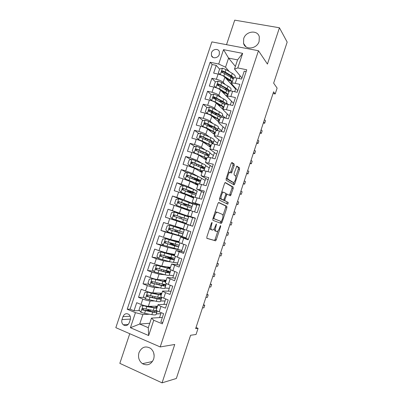 <?xml version="1.0" encoding="UTF-8"?>
<svg xmlns="http://www.w3.org/2000/svg" width="403" height="403" viewBox="0 0 403 403"><rect width="100%" height="100%" fill="white"/><g stroke="black" fill="none" stroke-linecap="round" stroke-linejoin="round"><path stroke-width="0.6" d="M212.064 222.355L211.424 223.141L206.86 236.939L206.92 238.38L215.605 240.813L216.31 239.714L220.668 226.506L220.527 225.534L219.479 227.992C218.844 229.806 218.104 230.954 217.262 231.438L216.033 231.272C215.217 230.728 215.172 229.211 215.892 226.718L216.441 223.972L215.247 226.491C214.598 228.325 213.842 229.493 212.97 229.992L211.681 229.816C210.829 229.262 210.774 227.71 211.51 225.161L212.064 222.355M243.689 38.612L243.558 43.408C245.271 50.42 256.953 49.02 259.114 41.433L259.305 36.869C257.724 29.59 245.83 31.001 243.689 38.612M138.995 352.605C137.791 357.234 138.939 360.927 142.44 363.682C147.382 366.08 151.115 364.564 153.644 359.144C154.807 354.721 153.78 351.119 150.561 348.338C145.503 345.598 141.649 347.018 138.995 352.605M154.158 355.874L153.694 352.897M211.454 52.833L211.439 55.599C212.497 59.07 218.204 58.213 219.308 54.385L219.343 51.685C218.315 48.138 212.552 49 211.454 52.833M234.188 165.628L234.183 164.061L232.017 162.52L231.161 163.492L226.143 178.66L226.164 180.217L234.103 184.891L234.722 183.909L239.518 169.381L239.523 167.865L236.828 166.096L234.133 173.376L234.138 174.907L235.392 175.728C236.591 176.323 235.226 181.803 233.74 182.373L233.196 182.378L228.118 179.254C226.849 178.69 228.214 173.038 229.775 172.434L231.448 172.998L234.188 165.628L232.969 165.285L232.959 163.724L231.549 162.721M129.756 333.709L119.832 363.35L162.061 382.85L176.348 378.482L190.589 335.261L196.049 334.49L198.069 328.354L195.641 328.631L273.602 91.819L275.184 93.975L277.118 88.091L273.647 83.154L287.173 42.103L279.435 27.772L234.727 20.15L226.516 44.673M162.061 382.85L174.746 344.474L160.193 346.938L258.464 50.733L267.436 64.077L279.435 27.772M218.799 202.482L217.902 203.555L212.849 218.829L212.9 220.305L221.176 223.448L222.028 222.375L226.854 207.752L226.834 206.311L218.743 202.467M219.509 198.709L224.542 183.486L225.196 182.468L233.191 187.057L233.196 188.533L230.501 195.767L226.985 194.105L224.939 199.344L224.96 200.825L228.254 202.467L227.811 204.195L219.544 200.226L219.509 198.709M222.783 72.696L222.26 72.102M219.6 69.13L216.24 65.362L213.64 73.119L218.099 74.066L216.361 79.26C219.459 80.031 221.715 81.053 223.136 82.323L225.171 84.509M219.313 85.975L218.124 84.741M215.378 81.895L211.907 78.293L209.303 86.066L213.751 87.058L212.008 92.262C215.101 93.058 217.373 94.055 218.814 95.259L221.066 97.486M216.245 99.561L214.079 97.491M211.248 94.781L207.565 91.249L204.956 99.042L209.394 100.075L207.646 105.294C210.739 106.11 213.016 107.087 214.487 108.226L216.995 110.508M213.701 113.48L210.225 110.417M207.132 107.692L203.213 104.241L200.598 112.044L205.026 113.127L203.278 118.356C206.361 119.197 208.653 120.149 210.144 121.217L212.986 123.58M209.892 126.174L207.152 123.963M203.031 120.633L198.85 117.258L196.231 125.081L200.649 126.21L198.896 131.449C201.979 132.31 204.276 133.242 205.797 134.244L209.066 136.718M205.873 138.692L204.825 137.922M198.951 133.595L194.478 130.305L191.848 138.148L196.261 139.322L194.503 144.571C197.581 145.458 199.893 146.365 201.435 147.302L205.288 149.931M194.896 146.586L190.095 143.382L187.46 151.246L191.863 152.46L190.1 157.724L197.067 160.384L201.752 163.26M190.876 159.603L185.702 156.49L183.063 164.369L187.455 165.633L185.692 170.907L192.684 173.502L198.739 176.806M186.906 172.64L181.3 169.628L178.655 177.527L183.038 178.836L181.269 184.126L188.297 186.644L196.649 190.79M182.997 185.697L176.892 182.796L174.237 190.715L178.61 192.07L176.836 197.369L183.899 199.823L196.921 205.273L187.798 202.009M181.269 199.651L172.469 195.999L169.809 203.933L174.172 205.329L172.393 210.643L192.76 217.776L182.947 214.456L182.796 214.9M182.917 214.537L168.036 209.228L165.371 217.177L180.418 222.038M190.231 225.373L169.723 218.628L167.94 223.952L163.593 222.486L160.918 230.456L174.071 233.977M185.879 238.46L186.085 237.846L165.265 231.952L163.477 237.291L159.14 235.78L156.46 243.77L163.255 245.22L177.804 249.245L178.615 246.812M181.516 251.578L181.899 250.419L167.97 247.507L160.792 245.306L159.004 250.656L154.676 249.099L151.991 257.109L158.444 258.152M171.194 262.015L163.522 260.827L156.314 258.696L154.52 264.061L150.198 262.454L147.508 270.478L153.674 271.169M164.953 274.775L159.069 274.171L151.825 272.116L150.022 277.491L145.715 275.838L143.02 283.883L148.944 284.256M159.553 287.807L154.601 287.551C152.782 287.359 150.359 286.694 147.322 285.566L145.518 290.951L141.221 289.253L138.516 297.318L142.808 299.046C145.841 300.205 148.279 300.84 150.123 300.96L154.45 300.976M152.913 297.54L152.435 297.53M144.234 297.404L138.516 297.318M162.726 322.697L160.873 321.932L163.618 313.665L159.18 311.857C157.271 311.061 156.293 310.456 156.253 310.048L156.273 309.988M166.726 304.32L158.067 304.613C158.112 305 159.094 305.585 161.004 306.376L165.452 308.164L168.192 299.923L163.739 298.16C161.825 297.384 160.837 296.825 160.777 296.472L160.797 296.422M171.084 291.223L162.585 291.047C162.651 291.379 163.643 291.928 165.557 292.689L170.016 294.432L172.751 286.206L168.283 284.493L165.306 282.886M175.426 278.151L167.094 277.516L174.57 280.73L177.295 272.529L169.804 269.38M179.763 265.109L171.592 264.015L179.113 267.063L181.834 258.877L174.292 255.905M184.085 252.102L176.081 250.545L183.647 253.427L186.357 245.261L178.771 242.465M188.403 239.12L180.559 237.105L188.166 239.825L190.876 231.68L183.239 229.055L185.022 223.695L192.705 226.169M185.022 223.695L192.679 226.254L195.379 218.129L187.697 215.67L195.284 218.411M189.475 210.331L197.178 212.713L199.873 204.608L192.15 202.311L199.576 205.505M196.337 193.591L197.138 191.188L193.571 189.475L183.249 185.647L180.413 186.236L179.088 190.186L181.043 192.241L193.919 196.996L201.666 199.208L204.356 191.118L196.588 188.987L203.858 192.629M198.352 183.687L206.15 185.733L208.83 177.663L201.016 175.688L208.124 179.783M202.774 170.414L210.618 172.293L213.293 164.238L205.439 162.424L212.386 166.963M207.187 157.17L210.517 157.618L215.076 158.878L217.746 150.848L213.182 149.614C211.207 149.1 210.099 148.959 209.847 149.196L216.638 154.173M211.59 143.962L211.605 143.906C211.867 143.649 212.98 143.775 214.955 144.284L219.524 145.498L222.184 137.483L217.615 136.3C215.635 135.806 214.512 135.7 214.245 135.992L220.879 141.413M215.983 130.779L216.003 130.718C216.275 130.411 217.403 130.496 219.383 130.985L223.962 132.149L226.617 124.154L222.033 123.016C220.053 122.547 218.92 122.477 218.633 122.819L225.111 128.683M220.36 117.626L220.386 117.56C220.678 117.197 221.816 117.248 223.801 117.711L228.385 118.835L231.04 110.855L226.446 109.767C224.461 109.314 223.312 109.289 223.01 109.676L229.337 115.978M224.733 104.508L224.758 104.427C225.07 104.019 226.219 104.029 228.209 104.473L232.803 105.546L235.448 97.591L230.843 96.544C228.854 96.116 227.7 96.126 227.378 96.569L227.67 97.279L233.549 103.304M229.095 91.416L229.126 91.33C229.448 90.866 230.612 90.846 232.602 91.264L237.211 92.292L239.85 84.353L235.236 83.356C233.241 82.947 232.073 82.993 231.735 83.486L232.007 84.257L237.755 90.655M230.692 90.443L231.231 91.023M218.099 74.066C221.197 74.827 223.448 75.86 224.859 77.154L235.584 89.048L234.692 91.728M226.541 102.906L228.098 104.448M213.751 87.058C216.844 87.844 219.111 88.851 220.547 90.081L231.508 101.299L230.289 104.961M222.38 115.399L225.337 118.089M227.267 114.039L225.876 118.22M209.394 100.075C212.482 100.886 214.759 101.868 216.22 103.032L223.076 109.485M218.209 127.922L221.69 130.814L218.189 127.983M223 126.874L221.69 130.814M205.026 113.127C208.114 113.958 210.401 114.92 211.882 116.019L218.889 122.054M214.028 140.471L217.585 143.156L214.013 140.526M218.718 139.735L217.585 143.156M200.649 126.21C203.732 127.061 206.029 128.003 207.54 129.031L214.688 134.652M209.842 153.044L213.469 155.523L209.827 153.095L208.502 157.145M214.431 152.626L213.469 155.523M196.261 139.322C199.339 140.194 201.646 141.115 203.183 142.073L210.487 147.276M205.646 165.648L209.343 167.92L205.631 165.688M210.134 165.552L209.343 167.92M191.863 152.46C194.941 153.357 197.258 154.253 198.815 155.145L206.271 159.931M201.414 178.272L205.213 180.348L201.424 178.312M205.822 178.499L205.213 180.348M187.455 165.633L194.442 168.252L202.044 172.61M201.505 191.48L201.072 192.795M183.038 178.836L190.055 181.385L197.813 185.32M197.178 204.492L196.921 205.273M178.61 192.07L185.657 194.548L193.566 198.054M174.172 205.329L189.314 210.819M167.94 223.952L183.345 228.743M163.477 237.291L170.635 239.533L179.068 241.578M159.004 250.656L166.192 252.832L174.781 254.439M154.52 264.061L161.744 266.161L170.489 267.33M173.245 262.333L177.708 263.023L177.144 264.726M150.022 277.491C153.064 278.609 155.482 279.284 157.281 279.521L166.182 280.251M169.154 275.209L173.507 275.657L172.761 277.899M145.518 290.951C148.551 292.094 150.984 292.749 152.808 292.91L161.865 293.203M164.867 288.085L169.295 288.316L168.363 291.107M129.262 322.687L130.27 319.68C130.834 317.64 130.431 315.932 129.051 314.557C126.482 312.95 124.467 313.63 122.996 316.602L121.993 319.589C121.414 321.695 121.852 323.433 123.313 324.813C125.852 326.314 127.832 325.604 129.262 322.687M160.193 346.938L115.827 327.654L211.882 41.897L258.464 50.733M216.24 65.362L212.164 64.525L210.114 62.258L127.202 309.232L135.453 312.663L142.884 314.526L149.513 314.229M210.114 62.258L218.718 64.027L223.529 49.655L242.646 53.362L237.79 67.936L246.752 69.779L162.344 323.851L153.739 320.274L148.652 335.548L130.411 327.715L135.453 312.663M160.57 300.991L165.074 301.006L163.961 304.346M212.164 64.525L130.104 309.161L134.008 310.784L136.713 302.698L141.005 304.446C144.032 305.615 146.475 306.245 148.324 306.335L157.543 306.184M246.168 71.548L244.238 71.15L241.604 79.069L236.989 78.086C234.989 77.688 233.821 77.749 233.478 78.263L233.448 78.358M147.322 285.566L143.02 283.883M151.825 272.116L147.508 270.478M156.314 258.696L151.991 257.109M160.792 245.306L156.46 243.77M165.265 231.952L160.918 230.456M169.723 218.628L165.371 217.177M168.036 209.228L172.393 210.643M172.469 195.999L176.836 197.369M176.892 182.796L181.269 184.126M181.3 169.628L185.692 170.907M185.702 156.49L190.1 157.724M190.095 143.382L194.503 144.571M194.478 130.305L198.896 131.449M198.85 117.258L203.278 118.356M203.213 104.241L207.646 105.294M207.565 91.249L212.008 92.262M211.907 78.293L216.361 79.26M235.372 66.424L228.577 58.097L225.539 67.195L229.302 71.573M240.022 75.709L239.08 78.53M156.263 313.927L160.842 313.72L159.548 317.614M142.884 314.526L139.7 324.047L148.284 327.679L151.483 318.093L153.739 320.274M149.76 323.266L139.7 324.047L130.411 327.715M162.364 317.448L151.483 318.093M273.048 93.506L275.184 93.975M198.069 328.354L196.009 327.513M241.946 78.036L234.501 69.049L237.553 59.886L228.577 58.097L223.529 49.655M221.338 131.484L221.574 130.784M216.91 144.803L217.469 143.125M212.467 158.157L213.353 155.493M208.013 171.542L209.228 167.89M203.55 184.957L205.097 180.312M199.077 198.407L200.956 192.76M194.594 211.887L196.805 205.238M190.256 225.297L192.644 217.741M186.085 237.846L188.297 230.808M181.899 250.419L183.788 244.364M177.708 263.023L179.264 257.955M173.507 275.657L174.736 271.577M169.295 288.316L170.192 285.228M165.074 301.006L165.643 298.91M160.842 313.72L161.079 312.632M235.488 88.947L235.69 88.353M160.732 313.675L156.283 313.861M156.304 313.872L157.276 310.96M148.455 310.335L145.533 310.426M139.544 310.612L134.008 310.784M130.104 309.161L127.202 309.232M164.958 300.96L160.611 300.945L161.825 297.303M169.179 288.271L164.882 288.039M164.903 288.049L166.363 283.677M173.391 275.612L169.169 275.173M169.189 275.184L170.887 270.081M177.592 262.983L173.386 262.313M168.671 257.245L168.771 256.948M173.466 262.343L175.406 256.52M181.788 250.379L176.539 249.109M172.932 244.475L173.179 243.734M177.733 249.533L179.914 242.989M185.969 237.805L176.217 234.632M177.184 231.73L177.557 230.607M178.499 227.786L178.65 227.337M181.99 236.752L184.408 229.488M190.145 225.257L180.408 222.063L180.604 221.469M181.441 218.97L181.934 217.489M186.236 223.997L188.78 216.361M184.74 209.076L184.856 208.739M185.818 205.842L186.166 204.81M190.684 210.648L193.012 203.651M190.186 192.745L190.387 192.15M195.153 197.223L197.238 190.972M199.616 183.833L201.45 178.317M204.064 170.474L205.656 165.693M212.93 143.846L214.033 140.531M217.348 130.582L218.209 127.993M225.217 118.059L222.355 115.475M217.247 114.23L216.436 114.064M215.142 117.948L215.242 117.651M221.756 117.344L222.38 115.48M227.982 104.422L226.511 102.987M219.313 105.44L219.524 104.805M226.154 104.14L226.536 102.992M231.131 91.013L230.662 90.529M223.479 92.957L223.801 91.995M230.541 90.967L230.687 90.534M237.79 67.936L234.501 69.049M225.539 67.195L218.718 64.027M227.7 80.303L227.967 79.502M232.37 85.481L232.571 84.882M148.284 327.679L148.652 335.548M242.646 53.362L237.553 59.886M209.792 228.078L210.467 229.418L211.681 229.816M212.391 230.058L210.467 229.418M214.195 228.743L214.839 230.874L216.033 231.272M216.718 231.498L214.839 230.874M206.799 238.284L214.426 240.415L215.131 239.322L217.897 230.944M222.955 215.61L225.67 207.384L225.65 205.943L218.502 202.548M220.149 223.061L221.03 221.443M213.988 217.665L214.023 218.698L221.267 221.519L222.461 218.965C223.171 216.522 223.141 214.995 222.365 214.386L217.474 212.3L216.839 212.351C215.993 212.834 215.247 213.983 214.608 215.791L213.988 217.665L213.308 217.449M221.267 221.519L212.996 218.386M217.358 212.265L215.62 211.963L214.945 212.497M225.025 182.599L232.002 186.705L233.191 187.057M229.453 195.314L232.007 188.186L232.002 186.705M226.269 193.888L225.876 193.712M223.579 200.09L228.254 202.467M226.743 203.742L227.065 202.105M223.836 192.291L223.267 192.317C221.66 192.926 220.234 198.684 221.574 199.137L223.655 200.064L225.72 194.795L225.695 193.294L223.836 192.291M222.612 191.929L221.65 192.231M219.842 197.697L220.35 198.765L221.574 199.137M222.305 199.722L220.35 198.765M230.44 172.479L232.969 165.285M229.151 172.091L228.249 172.288M226.415 177.829L226.894 178.902L228.118 179.254M232.244 182.101L226.894 178.902M235.815 176.655L238.324 169.048L238.329 167.532L236.596 166.303M233.09 184.403L233.977 182.221M156.545 307.439L156.571 307.353C156.455 307.796 155.286 307.816 153.064 307.418L144.002 305.529L140.355 305.922L139.005 309.957L140.904 312.275L144.586 313.363L151.84 314.637C154.515 315.081 155.931 315.02 156.087 314.446L156.883 312.063M150.4 311.302L148.092 309.842M143.156 305.539L146.833 306.638L156.832 308.315M157.331 306.824L156.299 306.204M156.571 307.353L155.407 306.22M149.755 306.31L151.231 307.076M156.933 310.753L153.221 310.506L143.261 308.456C142.219 308.497 141.957 308.985 142.471 309.937L152.687 312.103C155.357 312.562 156.767 312.511 156.918 311.957L155.951 310.829M154.767 310.743L155.22 311.413C155.09 311.877 153.916 311.917 151.694 311.534L143.664 310.048L143.166 308.753M202.472 307.872L203.928 307.832L204.784 305.227L203.339 305.252M204.784 305.227L203.51 304.728M160.908 294.336L160.933 294.266C160.837 294.638 159.689 294.608 157.487 294.165L148.485 292.12L144.848 292.502L143.503 296.527L145.402 298.809L156.278 301.333C158.933 301.837 160.323 301.842 160.449 301.348L161.245 298.955M153.16 297.676L152.379 297.001M147.649 292.094L151.316 293.208L161.23 295.107M161.653 293.847L160.399 293.157M160.933 294.266L159.543 293.127M153.709 293.021L154.107 293.465M161.799 297.293L161.799 297.288C161.679 297.762 160.298 297.736 157.649 297.213L147.76 295.001C146.737 295.026 146.465 295.51 146.944 296.452L157.12 298.809C159.769 299.323 161.155 299.338 161.276 298.865L159.82 297.565M158.636 297.399L159.583 298.321C159.477 298.714 158.324 298.699 156.117 298.27L148.148 296.628L147.82 296.467L147.669 295.313M205.923 297.394L207.354 297.424L208.21 294.825L206.784 294.779M208.21 294.825L206.93 294.336M165.265 281.264L165.285 281.208C165.21 281.516 164.081 281.425 161.895 280.936L152.959 278.745L149.332 279.108L147.987 283.123L149.896 285.379L160.701 288.059C163.336 288.619 164.701 288.689 164.802 288.276L165.603 285.873M152.138 278.68L165.623 281.929M165.965 280.896L164.384 280.105M165.285 281.208L163.563 280.035M166.338 283.667L166.152 284.231C166.056 284.619 164.696 284.523 162.071 283.949L152.248 281.571C151.246 281.591 150.964 282.065 151.407 282.997L161.543 285.541C164.172 286.11 165.532 286.195 165.628 285.798C165.613 285.47 164.822 284.936 163.265 284.201M161.991 283.934L163.935 285.253C163.855 285.581 162.721 285.51 160.53 285.037L152.621 283.244L152.269 283.057L152.163 281.904M209.369 286.936L210.774 287.032L211.63 284.437L210.225 284.322M211.63 284.437L210.346 283.959M169.608 268.227L166.298 267.743L157.417 265.406L153.8 265.748L152.46 269.753L154.374 271.985L165.119 274.816C167.729 275.43 169.074 275.571 169.144 275.239L169.95 272.821M156.611 265.295L170.006 268.781M170.273 267.975L168.152 267.018M169.623 268.181L167.366 266.912M170.867 270.07L170.489 271.199C170.424 271.506 169.089 271.345 166.484 270.72L156.727 268.176C155.744 268.186 155.457 268.655 155.86 269.577L165.955 272.302C168.565 272.927 169.9 273.078 169.97 272.76C169.854 272.363 168.378 271.602 165.552 270.489M164.112 270.131C166.766 271.154 168.157 271.849 168.283 272.216C168.222 272.478 167.104 272.352 164.933 271.829L157.084 269.889L156.702 269.672L156.651 268.524M212.804 276.493L214.189 276.66L215.041 274.07L213.661 273.889M215.041 274.07L213.756 273.602M168.474 256.867L167.648 256.766L168.922 257.341C172.308 258.585 174.101 259.391 174.303 259.759L170.358 259.099L169.522 261.602C172.111 262.272 173.431 262.479 173.481 262.227L174.287 259.804M173.945 255.215L161.079 251.946L158.263 252.419L156.923 256.414L158.847 258.615L169.522 261.602M161.079 251.946L174.373 255.663M174.57 255.079L171.431 253.814M173.955 255.18L170.686 253.673M167.809 258.252L168.157 257.205L166.011 256.207M175.386 256.51L174.821 258.197L170.887 257.517L161.195 254.817C160.233 254.817 159.936 255.27 160.303 256.187L170.358 259.099M168.157 257.205L172.615 259.21L162.313 256.792L161.129 256.323L161.135 255.17M216.235 266.076L217.595 266.302L218.446 263.718L217.091 263.471M218.446 263.718L217.162 263.265M172.207 245.079L172.434 244.394L170.242 243.503L171.32 243.664L171.668 243.291M173.164 243.77L172.796 244.183L171.895 244.042L178.625 246.782L174.751 245.921L173.92 248.424M179.103 242.661L165.532 238.621L178.277 242.213L172.58 240.002M178.851 242.218L173.421 240.208M165.462 238.636L162.711 239.12L161.376 243.11L163.26 245.226L165.532 238.621M179.889 242.979L179.144 245.226L165.653 241.483C164.706 241.478 164.404 241.926 164.741 242.828L174.751 245.921M172.434 244.394L176.937 246.228L165.981 243.271L165.552 243.009L165.613 241.84M219.66 255.673L220.995 255.97L221.846 253.391L220.517 253.074M221.846 253.391L220.557 252.943M176.59 231.932L176.7 231.609L174.484 230.798L175.542 231.03L176.081 230.083M177.38 231.141L177.023 231.534L176.131 231.342L182.937 233.836L179.134 232.778L178.302 235.271L182.116 236.289L182.932 233.846M177.95 227.866L169.975 225.332L167.154 225.856L165.819 229.831L167.754 231.972L178.302 235.271M169.975 225.332L184.272 229.826L178.519 227.72M178.02 227.655L175.794 226.864L178.539 227.665M184.267 229.836L183.451 232.284L170.101 228.179C169.169 228.169 168.862 228.607 169.174 229.498L179.134 232.778M176.7 231.609L181.254 233.282L170.414 230.012L169.965 229.72L170.096 228.536M223.076 245.291L224.39 245.654L225.242 243.08L223.932 242.697M225.242 243.08L223.947 242.641M179.778 218.421L180.212 217.791L180.141 216.925L179.224 216.602L181.491 217.247M181.582 218.537L181.259 218.91M181.763 218.003L181.627 217.413L180.866 217.152L187.753 219.368L188.569 216.915L174.413 212.074L171.582 212.618L170.252 216.587L172.197 218.698L186.423 223.368L187.239 220.915L183.506 219.66L182.68 222.149M187.753 219.368L174.539 214.91C173.622 214.895 173.31 215.323 173.592 216.204L183.506 219.66M173.592 216.204L174.368 216.466C174.066 215.555 174.398 215.131 175.365 215.192L181.466 217.328M227.781 235.357L226.491 234.929L227.781 235.357L228.627 232.783L227.342 232.34M184.367 205.329L184.337 204.351L183.446 203.958L185.707 204.603L185.854 204.17M192.05 206.462L192.861 204.039L178.836 198.845L176 199.409L174.675 203.369L176.574 205.404L190.715 210.472L184.821 208.84M176.625 205.454L189.037 209.918L182.136 207.877L184.791 208.92M189.224 202.523L188.392 205.006L192.045 206.482L185.088 204.507L185.823 204.825L185.954 205.429M188.392 205.006L178.962 201.671C178.066 201.646 177.748 202.069 178.005 202.941L191.531 208.029L190.72 210.462M178.005 202.941L178.766 203.238C178.489 202.341 178.826 201.923 179.778 201.999L190.367 205.923L185.707 204.603M229.896 224.582L231.166 225.076L232.007 222.511L230.748 221.998M229.871 224.657L231.166 225.076M181.043 192.241L193.324 197.052L188.448 195.787M193.778 197.42L189.133 196.09M193.571 189.475L192.745 191.954L196.326 193.626L189.294 191.899L190.161 192.735M188.675 192.171L187.657 191.344L189.944 191.909L190.211 191.118M192.745 191.954L183.38 188.458C182.499 188.433 182.171 188.851 182.408 189.707L195.813 195.168L195.133 197.218M182.408 189.707L183.153 190.045C182.902 189.158 183.244 188.75 184.181 188.831L194.654 193.067L189.944 191.909M233.297 214.255L234.541 214.814L235.382 212.255L234.143 211.676M233.246 214.406L234.541 214.814M200.613 180.751L201.409 178.363C201.53 178.111 200.362 177.476 197.913 176.459L187.652 172.479L184.811 173.089L183.491 177.028L185.451 179.058L198.236 184.04M185.451 179.058L194.659 182.705L197.606 184.211L194.488 183.632M198.019 184.685L195.168 183.98M197.913 176.459L197.087 178.932C199.545 179.94 200.714 180.559 200.598 180.801C200.21 181.002 198.296 180.599 194.856 179.597L193.601 179.3M192.276 178.766L194.17 179.244L194.553 178.096M197.087 178.932L187.788 175.28C186.916 175.255 186.589 175.663 186.801 176.504L196.568 180.494C199.027 181.491 200.2 182.106 200.084 182.337L199.591 183.828M186.801 176.504L187.531 176.887C187.304 176.005 187.652 175.607 188.569 175.693L198.926 180.237L194.17 179.244M236.687 203.943L237.911 204.573L238.752 202.014L237.538 201.369M236.611 204.175L237.911 204.573M204.88 167.935L205.671 165.573C205.817 165.24 204.674 164.545 202.241 163.472L192.045 159.341L189.198 159.971L187.884 163.905L189.853 165.905L202.543 171.114M189.853 165.905L198.986 169.734C201.016 170.605 201.979 171.159 201.873 171.401L199.51 171.159M202.256 171.98L200.2 171.552M200.86 167.482C203.253 168.076 204.588 168.247 204.86 168.001C205.001 167.683 203.853 166.998 201.419 165.94L192.186 162.132C191.324 162.102 190.997 162.505 191.188 163.336L200.901 167.497C203.339 168.55 204.487 169.23 204.351 169.532L204.039 170.469M191.188 163.336L191.899 163.754C191.697 162.883 192.05 162.495 192.951 162.585L200.321 165.719C202.351 166.6 203.308 167.174 203.193 167.436L199.561 166.923M240.077 193.657L241.276 194.347L242.117 191.793L240.923 191.087M239.976 193.964L241.276 194.347M209.142 155.15L209.923 152.808C210.094 152.399 208.971 151.639 206.563 150.515L196.427 146.234L193.581 146.888L192.266 150.813L194.241 152.782L206.84 158.218M194.241 152.782L203.298 156.792C205.318 157.704 206.26 158.314 206.129 158.621L204.175 158.586M206.477 159.301L204.87 159.034M206.653 155.21L209.112 155.231C209.278 154.838 208.155 154.087 205.742 152.974L196.568 149.014C195.722 148.979 195.39 149.377 195.566 150.198L205.223 154.53C207.641 155.634 208.769 156.379 208.603 156.762L208.477 157.14M195.566 150.198L196.261 150.651C196.08 149.795 196.432 149.412 197.324 149.513L204.638 152.787C206.648 153.714 207.585 154.339 207.449 154.666L205.54 154.676M243.457 183.385L244.636 184.141L245.472 181.592L244.304 180.821M243.331 183.768L244.636 184.141M213.389 142.395L214.164 140.073C214.361 139.589 213.263 138.763 210.87 137.589L200.805 133.156L197.949 133.831L196.639 137.745L198.619 139.695L202.175 140.974L211.127 145.347M198.619 139.695L207.605 143.881C209.605 144.838 210.532 145.498 210.381 145.871L208.673 145.987M210.693 146.652L209.369 146.48M206.709 138.823L205.192 138.823M204.931 142.622L203.948 142.622M211.625 142.707L213.358 142.491C213.55 142.022 212.446 141.206 210.054 140.043L200.946 135.927C200.115 135.892 199.772 136.279 199.933 137.091L209.535 141.594C211.615 142.591 212.729 143.342 212.875 143.841M200.598 137.549C200.472 136.718 200.83 136.355 201.681 136.466L208.94 139.886C210.935 140.854 211.852 141.534 211.696 141.921L210.613 142.128M246.832 173.134L247.986 173.955L248.822 171.411L247.674 170.57M246.681 173.587L247.986 173.955M217.63 129.665L218.396 127.363C218.617 126.804 217.539 125.912 215.172 124.688L208.709 121.414L205.167 120.109L202.306 120.809L201.001 124.713L202.986 126.633L206.538 127.927L215.404 132.511M202.986 126.633L211.902 131C213.887 131.998 214.789 132.713 214.618 133.146L213.076 133.383M214.9 134.028L213.771 133.932M212.522 126.653L209.353 126.356M209.434 130.139L209.444 129.786M210.22 131.141L210.482 130.365L208.845 130.058M216.28 130.124L217.59 129.776C217.806 129.232 216.728 128.356 214.356 127.136L205.313 122.865C204.487 122.829 204.15 123.212 204.291 124.013L213.842 128.683L216.764 130.537M210.482 130.365L210.759 130.431M204.931 124.477C204.85 123.671 205.218 123.328 206.034 123.449L213.232 127.01C215.212 128.023 216.109 128.753 215.932 129.207L215.298 129.474M250.203 162.898L251.336 163.784L252.172 161.245L251.044 160.344M250.026 163.427L251.336 163.784M221.857 116.966L222.617 114.684C222.864 114.054 221.811 113.097 219.464 111.817L213.056 108.407L209.52 107.092L206.658 107.813L205.354 111.707L207.344 113.601L210.885 114.905L219.67 119.701M207.344 113.601L207.777 113.968M211.394 115.656L216.189 118.144C218.154 119.187 219.041 119.953 218.849 120.452L217.419 120.789M219.096 121.434L218.114 121.389M217.832 114.336L214.094 113.686M215.011 117.535L215.091 117.933M213.58 117.48L212.719 116.346M214.512 118.281L214.663 117.832L213.776 117.651M221.549 117.328L221.816 117.092C222.058 116.472 221 115.53 218.648 114.261L209.666 109.838C208.855 109.802 208.512 110.18 208.638 110.966L220.627 117.389M214.663 117.832L216.24 118.17M209.288 111.525C209.172 110.699 209.535 110.346 210.376 110.462L217.519 114.165C219.479 115.223 220.36 116.004 220.159 116.522L219.801 116.774M253.568 152.682L254.676 153.634L255.507 151.1L254.404 150.133M253.366 153.286L254.676 153.634M226.128 104.14L226.829 102.035C227.101 101.324 226.073 100.307 223.746 98.977L217.388 95.435L213.862 94.106L210.996 94.846L209.696 98.73L211.691 100.599L215.222 101.919L223.932 106.921M211.691 100.599L211.953 100.841M216.154 102.972L220.466 105.319C222.416 106.402 223.282 107.223 223.071 107.782L221.721 108.216M223.282 108.865L222.406 108.86M222.713 101.899L219.454 101.329M218.597 104.301L219.207 105.415M216.955 103.727L217.318 103.606M226.083 104.135C225.967 103.44 224.919 102.533 222.93 101.415L214.013 96.841C213.212 96.801 212.865 97.173 212.98 97.954L224.738 104.493M218.834 105.329L221.232 105.757M213.595 98.493C213.54 97.707 213.912 97.375 214.703 97.506L221.791 101.349C223.736 102.448 224.597 103.284 224.375 103.863L224.189 104.06M256.923 142.486L258.011 143.498L258.842 140.969L257.759 139.937M256.701 143.161L258.011 143.498M230.516 90.967L231.035 89.411C231.332 88.63 230.325 87.547 228.017 86.166L221.715 82.494L218.194 81.149L215.323 81.91L214.028 85.789L216.028 87.622L219.554 88.962L228.179 94.166M220.673 90.212L224.738 92.524C226.667 93.652 227.514 94.524 227.282 95.143L225.992 95.657M227.458 96.327L226.672 96.352M227.363 89.411L224.945 89.128M216.079 87.728L214.028 85.789M223.579 91.869L222.637 91.99L223.277 92.876M221.605 91.164L222.365 91.174M230.118 90.967L227.206 88.6L218.35 83.869C217.555 83.834 217.212 84.197 217.308 84.968L228.985 91.748M223.327 92.927L225.937 93.284M217.897 85.496C217.897 84.746 218.275 84.439 219.025 84.58L226.058 88.564C227.982 89.703 228.823 90.594 228.587 91.234L228.511 91.345M260.273 132.305L261.34 133.383L262.172 130.859L261.109 129.761M260.026 133.055L261.34 133.383M234.894 77.824L235.231 76.817C235.548 75.96 234.566 74.817 232.279 73.386L226.028 69.578L222.521 68.223L219.645 69.004L218.35 72.872L220.36 74.681L223.872 76.031L232.415 81.446M225.141 77.467L228.995 79.759C230.909 80.927 231.74 81.854 231.483 82.534L230.239 83.124M231.725 83.804L230.909 83.864M231.871 76.913L230.108 76.832M220.184 74.646L218.35 72.872M228.849 79.673L226.96 79.487M226.285 78.736L227.549 78.897M234.078 77.9L231.468 75.809L225.206 72.031L222.673 70.933C221.892 70.893 221.544 71.255 221.63 72.016L230.959 77.346L233.221 79.028M227.932 80.56L230.486 80.786M222.199 72.53C222.244 71.815 222.627 71.532 223.338 71.679L230.309 75.804C232.219 76.983 233.04 77.925 232.788 78.625L232.833 78.494M263.617 122.144L264.66 123.288L265.491 120.764L264.454 119.605M263.345 122.97L264.66 123.288M224.859 77.154L223.136 82.323M220.547 90.081L218.814 95.259M216.22 103.032L214.487 108.226M211.882 116.019L210.144 121.217M207.54 129.031L205.797 134.244M203.183 142.073L201.435 147.302M198.815 155.145L197.067 160.384M194.442 168.252L192.684 173.502M190.055 181.385L188.297 186.644M185.657 194.548L183.899 199.823M181.249 207.741L179.486 213.026M176.836 220.965L175.068 226.264M172.408 234.224L170.635 239.533M167.97 247.507L166.192 252.832M163.522 260.827L161.744 266.161M159.069 274.171L157.281 279.521M154.601 287.551L152.808 292.91M150.123 300.96L148.324 306.335M161.004 306.376L159.18 311.857M236.989 78.086L235.236 83.356M232.602 91.264L230.843 96.544M228.209 104.473L226.446 109.767M223.801 117.711L222.033 123.016M219.383 130.985L217.615 136.3M214.955 144.284L213.182 149.614M210.517 157.618L208.739 162.958M206.069 170.983L204.286 176.338M201.611 184.378L199.823 189.748M197.143 197.808L195.349 203.188M192.659 211.263L190.866 216.658M188.171 224.758L186.372 230.163M183.667 238.279L181.864 243.694M179.159 251.835L177.35 257.265M174.635 265.421L172.822 270.861M170.101 279.037L168.283 284.493M165.557 292.689L163.739 298.16M142.808 299.046L141.005 304.446M130.426 319.095L121.993 319.589M130.204 316.249L122.996 316.602M210.829 224.939L211.51 225.161M215.817 224.763L216.471 224.975M215.242 226.506L215.892 226.718M220.038 226.3L220.668 226.506M215.131 239.322L216.31 239.714M214.265 240.435L215.444 240.833M211.414 223.161L212.099 223.383M225.65 205.943L226.834 206.311M225.67 207.384L226.854 207.752M220.849 221.998L222.028 222.375M213.001 218.371L214.023 218.698M213.928 215.575L214.608 215.791M232.007 188.186L233.196 188.533M229.952 194.412L231.141 194.77M225.982 193.732L227.116 194.075M225.675 194.921L226.335 195.123M224.28 199.142L224.939 199.344M223.761 200.457L224.96 200.825M222.244 199.707L223.453 200.074M230.859 171.668L232.078 172.016M232.002 182.03L233.196 182.378M238.329 167.532L239.523 167.865M238.324 169.048L239.518 169.381M233.533 183.561L234.722 183.909M232.959 163.724L234.183 164.061M143.085 305.55L140.854 312.214M150.143 311.197L150.536 310.023M151.503 307.126L151.785 306.275M152.687 312.103L151.84 314.637M154.062 307.983L153.221 310.506M145.438 310.804L144.586 313.363M146.833 306.638L145.977 309.192M143.664 310.048L142.722 310.073M147.579 292.104L145.357 298.754M154.561 297.958L154.989 296.673M155.936 293.842L156.208 293.021M157.12 298.809L156.278 301.333M158.49 294.694L157.649 297.213M149.931 297.364L149.075 299.918M151.316 293.208L150.465 295.757M148.148 296.628L147.221 296.613M152.067 278.69L149.845 285.324M158.989 284.694L159.432 283.359M160.359 280.584L160.621 279.793M161.543 285.541L160.701 288.059M162.913 281.435L162.071 283.949M154.409 283.959L153.558 286.503M155.795 279.808L154.943 282.352M152.621 283.244L151.714 283.183M156.54 265.305L154.329 271.929M163.401 271.456L163.865 270.07M164.772 267.36L165.023 266.6M165.955 272.302L165.119 274.816M167.321 268.207L166.484 270.72M158.878 270.579L158.031 273.118M160.263 266.438L159.412 268.977M157.084 269.889L156.193 269.783M161.009 251.956L158.797 258.56M169.174 254.167L169.416 253.437M171.723 255.008L170.887 257.517M163.336 257.23L162.49 259.764M164.716 253.099L163.87 255.633M161.538 256.565L160.661 256.419M172.691 244.193L171.215 243.674M173.567 240.999L173.758 240.425M176.111 241.845L175.28 244.344M167.784 243.916L166.943 246.445M169.164 239.795L168.318 242.319M165.981 243.271L165.119 243.08M176.912 231.544L175.431 231.04M169.905 225.348L167.708 231.921M180.494 228.708L179.662 231.201M172.222 230.632L171.381 233.156M173.597 226.521L172.756 229.04M170.414 230.012L169.567 229.775M174.343 212.089L172.146 218.648M184.861 215.6L184.03 218.088M176.65 217.378L175.809 219.892M178.02 213.273L177.184 215.786M175.365 215.192L174.539 214.91M181.627 217.413L180.141 216.925M178.766 198.86L176.574 205.404M184.393 208.547L184.503 208.22M187.869 206.573L187.042 209.056M181.068 204.155L180.232 206.663M182.438 200.059L181.597 202.568M179.778 201.999L178.962 201.671M185.823 204.825L184.337 204.351M183.179 185.662L180.992 192.191M188.634 195.843L188.861 195.158M192.226 193.521L191.4 195.999M185.476 190.962L184.639 193.465M186.841 186.876L186.005 189.38M184.181 188.831L183.38 188.458M190.014 192.266L188.523 191.808M187.581 172.494L185.405 179.008M192.966 182.861L193.208 182.131M196.568 180.494L195.742 182.967M189.873 177.799L189.037 180.297M191.234 173.723L190.402 176.222M188.569 175.693L187.788 175.28M191.974 159.356L189.803 165.855M197.294 169.885L197.546 169.129M198.442 166.449L198.891 165.104M200.901 167.497L200.079 169.965M202.241 163.472L201.419 165.94M194.261 164.666L193.43 167.159M195.621 160.601L194.785 163.094M192.951 162.585L192.186 162.132M196.357 146.249L194.191 152.737M201.611 156.943L201.873 156.157M202.785 153.432L203.213 152.143M205.223 154.53L204.402 156.989M206.563 150.515L205.742 152.974M198.639 151.563L197.808 154.052M199.994 147.508L199.163 149.992M197.324 149.513L196.568 149.014M200.729 133.176L198.568 139.645M205.923 144.027L206.19 143.216M207.117 140.446L207.53 139.211M209.535 141.594L208.719 144.047M210.87 137.589L210.054 140.043M203.006 138.491L202.175 140.974M204.356 134.446L203.53 136.924M201.681 136.466L200.946 135.927M205.097 120.129L202.936 126.582M211.439 127.484L211.776 126.477M213.842 128.683L213.026 131.136M215.172 124.688L214.356 127.136M207.364 125.449L206.538 127.927M208.709 121.414L207.883 123.887M206.034 123.449L205.313 122.865M209.449 107.112L207.293 113.55M215.756 114.558L215.958 113.953M218.134 115.807L217.318 118.25M219.464 111.817L218.648 114.261M211.711 112.437L210.885 114.905M213.056 108.407L212.23 110.875M210.376 110.462L209.666 109.838M214.849 117.449L213.459 117.107M213.792 94.126L211.64 100.549M218.743 104.382L218.643 104.684M222.421 102.956L221.605 105.395M223.746 98.977L222.93 101.415M216.048 99.455L215.222 101.919M217.388 95.435L216.567 97.899M214.703 97.506L214.013 96.841M219.096 105.107L218.199 104.901M218.124 81.169L215.978 87.577M222.93 91.849L222.773 92.317M226.693 90.136L225.881 92.569M228.017 86.166L227.206 88.6M220.376 86.504L219.554 88.962M221.715 82.494L220.894 84.947M219.025 84.58L218.35 83.869M222.446 68.243L220.31 74.636M230.959 77.346L230.148 79.774M232.279 73.386L231.468 75.809M224.693 73.578L223.872 76.031M226.028 69.578L225.206 72.031M223.338 71.679L222.673 70.933M245.976 46.808L243.558 43.408M152.48 361.501L142.44 363.682M213.071 57.453L211.439 55.599M158.067 304.613L156.253 310.048M162.585 291.047L160.777 296.472M167.094 277.516L165.29 282.926M171.592 264.015L169.794 269.411M176.081 250.545L174.287 255.925M180.559 237.105L178.766 242.475M189.481 210.321L187.697 215.67M193.924 196.976L192.15 202.311M198.362 183.662L196.588 188.987M202.785 170.383L201.016 175.688M207.202 157.13L205.439 162.424M211.605 143.906L209.847 149.196M216.003 130.718L214.245 135.992M220.386 117.56L218.633 122.819M224.758 104.427L223.01 109.676M229.126 91.33L227.378 96.569M233.478 78.263L231.735 83.486M128.214 324.44L123.313 324.813M214.426 240.415L215.605 240.813M220.169 223.05L221.353 223.433M215.62 211.963L216.839 212.351M230.042 195.631L230.501 195.767M225.881 193.772L226.985 194.105M227.423 204.074L227.811 204.195M222.048 191.949L223.267 192.317M231.065 172.887L231.448 172.998M228.546 172.086L229.775 172.434M233.71 184.776L234.103 184.891M148.178 309.59L148.077 309.887M143.372 309.912L142.471 309.937M152.646 296.2L152.369 297.036M147.82 296.467L146.944 296.452M157.11 282.835L156.661 284.175M158.193 279.596L158.036 280.055M152.269 283.057L151.407 282.997M161.558 269.506L161.094 270.892M162.636 266.277L162.469 266.781M156.702 269.678L155.86 269.577M165.991 256.232L165.522 257.643M167.074 252.993L166.887 253.542M161.129 256.328L160.303 256.187M172.796 244.183L171.32 243.664M170.242 243.503L169.935 244.425M171.497 239.74L171.3 240.334M165.552 243.009L164.741 242.828M177.023 231.534L175.542 231.03M174.484 230.798L174.338 231.236M175.794 226.864L175.698 227.151M169.965 229.72L169.174 229.498M182.282 207.439L182.136 207.877M183.637 203.374L183.446 203.958M186.66 194.337L186.468 194.906M188.01 190.276L187.657 191.344M191.022 181.259L190.846 181.788M192.372 177.214L191.904 178.615M195.379 168.217L195.218 168.696M196.724 164.177L196.276 165.522M199.722 155.2L199.576 155.634M201.032 151.286L200.639 152.465M205.203 138.788L204.986 139.433M200.543 137.534L199.933 137.091M204.835 124.446L204.291 124.013M209.127 111.394L208.638 110.966M217.005 103.435L216.92 103.692M213.419 98.372L212.98 97.954M217.706 85.381L217.308 84.968M221.988 72.414L221.63 72.016"/></g></svg>
